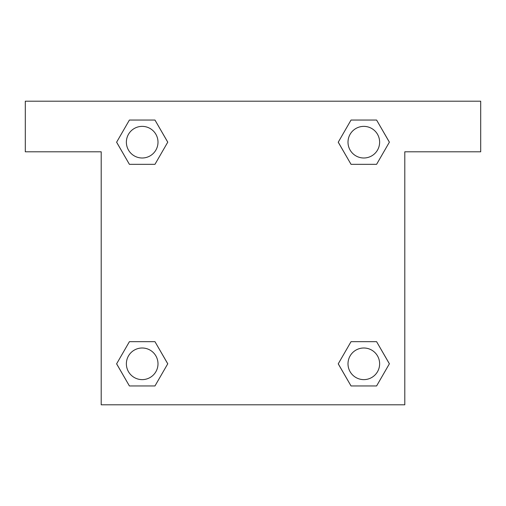 <?xml version="1.0" encoding="UTF-8"?>
<svg xmlns="http://www.w3.org/2000/svg" width="506" height="506" viewBox="0 0 506 506"><rect width="100%" height="100%" fill="white"/><g stroke="black" fill="none" stroke-linecap="round" stroke-linejoin="round"><path stroke-width="0.76" d="M356.262 164.323L376.597 164.323L351.031 164.323L338.255 142.186L351.031 120.049L376.597 120.049L389.373 142.186L376.597 164.323L351.031 164.323L356.262 164.323L351.031 164.323L338.223 142.205M129.403 164.323L154.969 164.323L129.403 164.323L116.627 142.186L129.403 120.049L154.969 120.049L167.745 142.186L154.969 164.323L129.403 164.323L116.595 142.205M149.738 341.676L129.403 341.676L154.969 341.676L167.745 363.814L154.969 385.952L129.403 385.952L116.627 363.814L129.403 341.676L154.969 341.676L149.738 341.676L154.969 341.676L167.777 363.795M376.597 341.676L351.031 341.676L376.597 341.676L389.373 363.814L376.597 385.952L351.031 385.952L338.255 363.814L351.031 341.676L376.597 341.676L389.405 363.795M480.7 101.2L25.3 101.2L25.3 151.8L101.2 151.8L101.2 404.8L404.8 404.8L404.8 151.8L480.7 151.8L480.7 101.2M154.969 120.049L129.403 120.049L154.969 120.049L167.777 142.167M129.403 385.952L154.969 385.952L129.403 385.952L116.595 363.833M351.031 385.952L376.597 385.952L351.031 385.952L338.223 363.833M376.597 120.049L351.031 120.049L376.597 120.049L389.405 142.167M379.627 363.814A15.812 15.812 0 0 0 355.908 350.12A15.812 15.812 0 0 0 355.908 377.508A15.812 15.812 0 0 0 379.627 363.814M157.999 363.814A15.812 15.812 0 0 0 134.28 350.12A15.812 15.812 0 0 0 134.28 377.508A15.812 15.812 0 0 0 157.999 363.814M379.627 142.186A15.812 15.812 0 0 0 355.908 128.492A15.812 15.812 0 0 0 355.908 155.88A15.812 15.812 0 0 0 379.627 142.186M157.999 142.186A15.812 15.812 0 0 0 134.28 128.492A15.812 15.812 0 0 0 134.28 155.88A15.812 15.812 0 0 0 157.999 142.186M351.031 341.676L356.262 341.676M154.969 164.323L149.738 164.323"/></g></svg>

